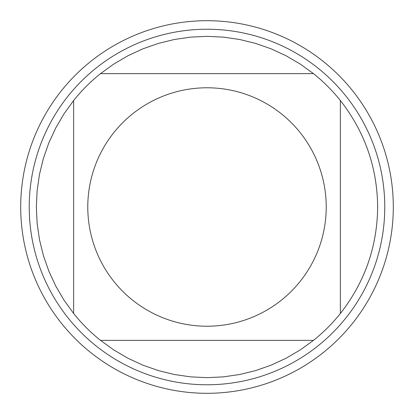 <?xml version="1.0" encoding="UTF-8"?>
<svg xmlns="http://www.w3.org/2000/svg" width="414" height="414" viewBox="0 0 414 414"><rect width="100%" height="100%" fill="white"/><g stroke="black" fill="none" stroke-linecap="round" stroke-linejoin="round"><path stroke-width="0.62" d="M20.7 207A186.3 186.3 0 0 1 300.15 45.659A186.3 186.3 0 0 1 300.15 368.341A186.3 186.3 0 0 1 20.7 207L20.7 207M384.772 207A177.772 177.772 0 0 1 207 384.772A177.772 177.772 0 0 1 29.228 207A177.772 177.772 0 0 1 207 29.228A177.772 177.772 0 0 1 384.772 207M326.222 207A119.222 119.222 0 0 0 167.592 94.48A119.222 119.222 0 0 0 113.829 281.385A119.222 119.222 0 0 0 326.222 207M313.476 73.63L300.166 64.015L285.996 55.724L271.092 48.831L255.593 43.403L239.649 39.49L223.4 37.131L207 36.339L190.6 37.131L174.351 39.49L158.407 43.403L142.908 48.831L128.004 55.724L113.834 64.015L100.524 73.63A170.661 170.661 0 0 0 73.63 100.524L64.015 113.834L55.724 128.004L48.831 142.908L43.403 158.407L39.49 174.351L37.131 190.6L36.339 207L37.131 223.4L39.49 239.649L43.403 255.593L48.831 271.092L55.724 285.996L64.015 300.166L73.63 313.476A170.661 170.661 0 0 0 100.524 340.37L113.834 349.985L128.004 358.276L142.908 365.169L158.407 370.597L174.351 374.51L190.6 376.869L207 377.661L223.4 376.869L239.649 374.51L255.593 370.597L271.092 365.169L285.996 358.276L300.166 349.985L313.476 340.37A170.661 170.661 0 0 0 340.37 313.476L340.37 100.524A170.661 170.661 0 0 0 313.476 73.63L100.524 73.63A170.661 170.661 0 0 0 73.63 100.524L73.63 313.476A170.661 170.661 0 0 0 100.524 340.37L313.476 340.37A170.661 170.661 0 0 0 340.37 313.476C364.801 282.188 377.232 246.697 377.661 207C377.232 167.303 364.801 131.812 340.37 100.524A170.661 170.661 0 0 0 313.476 73.63M393.3 207A186.3 186.3 0 0 1 113.85 368.341A186.3 186.3 0 0 1 113.85 45.659A186.3 186.3 0 0 1 393.3 207"/></g></svg>
